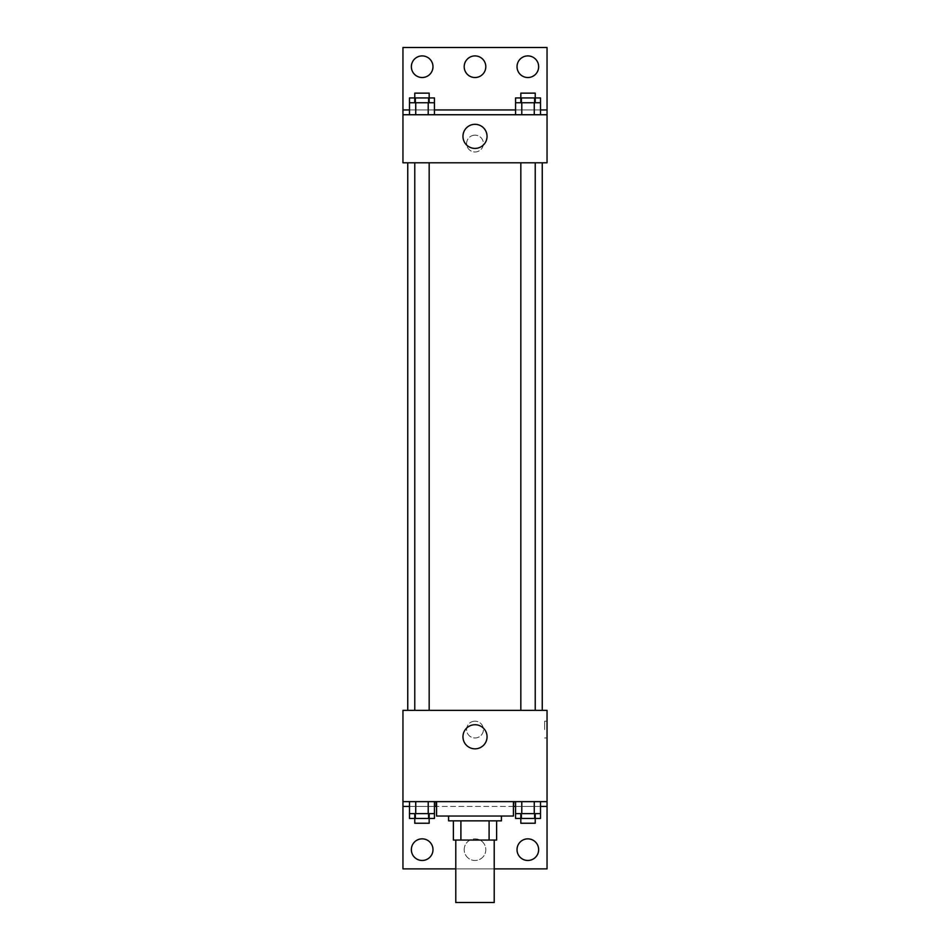 <?xml version="1.0" encoding="UTF-8"?>
<svg xmlns="http://www.w3.org/2000/svg" width="950" height="950" viewBox="0 0 950 950"><rect width="100%" height="100%" fill="white"/><g stroke="black" fill="none" stroke-linecap="round" stroke-linejoin="round"><path stroke-width="0.71" stroke-dasharray="4.75 3.56" d="M494.214 902.5L455.786 902.5M494.214 840.061L455.786 840.061L494.214 840.061M460.904 840.061L453.387 840.061L453.387 820.847L460.904 820.847L460.904 840.061L496.613 840.061M489.096 820.847L460.904 820.847L489.096 820.847L489.096 840.061M460.904 820.847L453.387 820.847M448.578 820.847L501.422 820.847M475 816.038L448.578 816.038L475 816.038M513.428 816.038L436.572 816.038M513.428 801.634L436.572 801.634L513.428 801.634M436.086 801.634L547.046 801.634L436.086 801.634M534.268 801.634L515.553 801.634L540.514 801.634L521.788 801.634L534.268 801.634L534.268 813.639L540.514 813.639L540.514 806.431L515.553 806.431L534.268 806.431L515.553 806.431L515.553 813.639L534.268 813.639M428.213 801.634L409.486 801.634L434.447 801.634L415.732 801.634L428.213 801.634L428.213 813.639L434.447 813.639L434.447 806.431L409.486 806.431L428.213 806.431L409.486 806.431L409.486 813.639L428.213 813.639M547.046 729.576L547.046 737.984L547.046 729.576M402.954 801.634L402.954 868.882L547.046 868.882L547.046 801.634L402.954 801.634L402.954 710.363L547.046 710.363L547.046 801.634M535.23 710.363L520.826 710.363L535.23 710.363L520.826 710.363L535.23 710.363L535.23 162.783L520.826 162.783L535.23 162.783M429.174 710.363L414.77 710.363L429.174 710.363L414.77 710.363L429.174 710.363L429.174 162.783L414.77 162.783L429.174 162.783M407.752 710.363L542.248 710.363L407.752 710.363M475 721.169A8.408 8.408 0 0 0 467.721 733.78A8.408 8.408 0 0 0 482.279 733.78A8.408 8.408 0 0 0 475 721.169A8.408 8.408 0 0 1 482.279 733.78A8.408 8.408 0 0 1 467.721 733.78A8.408 8.408 0 0 1 475 721.169M402.954 729.576L402.954 737.984L402.954 729.576M462.959 736.784A12.041 12.041 0 0 0 481.021 747.222A12.041 12.041 0 0 0 481.021 726.346A12.041 12.041 0 0 0 462.959 736.784M544.635 729.576L544.635 721.169L544.635 729.576M494.214 868.882L455.786 868.882M517.026 849.668A10.806 10.806 0 0 1 533.235 840.299A10.806 10.806 0 0 1 533.235 859.026A10.806 10.806 0 0 1 517.026 849.668M411.35 849.668A10.806 10.806 0 0 1 427.571 840.299A10.806 10.806 0 0 1 427.571 859.026A10.806 10.806 0 0 1 411.35 849.668M464.194 849.668A10.806 10.806 0 0 1 480.403 840.299A10.806 10.806 0 0 1 480.403 859.026A10.806 10.806 0 0 1 464.194 849.668A10.806 10.806 0 0 1 480.403 840.299A10.806 10.806 0 0 1 480.403 859.026A10.806 10.806 0 0 1 464.194 849.668M409.486 818.437L428.213 818.437L428.213 806.431L409.486 806.431L434.447 806.431L428.213 806.431L434.447 806.431L428.213 806.431L428.213 818.437L434.447 818.437M515.553 818.437L534.268 818.437L534.268 806.431L515.553 806.431L540.514 806.431L534.268 806.431L540.514 806.431L534.268 806.431L534.268 818.437L540.514 818.437M513.428 806.431L436.572 806.431M547.046 806.431L402.954 806.431M542.248 162.783L407.752 162.783L542.248 162.783M402.954 162.783L547.046 162.783L547.046 114.748L402.954 114.748L402.954 162.783M475 135.161A8.408 8.408 0 0 0 467.721 147.773A8.408 8.408 0 0 0 482.279 147.773A8.408 8.408 0 0 0 475 135.161A8.408 8.408 0 0 1 482.279 147.773A8.408 8.408 0 0 1 467.721 147.773A8.408 8.408 0 0 1 475 135.161M547.046 143.569L547.046 135.161L547.046 143.569M402.954 114.748L402.954 47.5L547.046 47.5L547.046 114.748L402.954 114.748L547.046 114.748M409.486 114.748L434.447 114.748L409.486 114.748M540.514 114.748L521.788 114.748L540.514 114.748M515.553 114.748L534.268 114.748L515.553 114.748M402.954 143.569L402.954 135.161L402.954 143.569M462.959 136.361A12.041 12.041 0 0 0 481.021 146.799A12.041 12.041 0 0 0 481.021 125.934A12.041 12.041 0 0 0 462.959 136.361M464.194 66.714A10.806 10.806 0 0 1 480.403 57.356A10.806 10.806 0 0 1 480.403 76.071A10.806 10.806 0 0 1 464.194 66.714M432.974 66.714A10.806 10.806 0 0 1 416.765 76.071A10.806 10.806 0 0 1 416.765 57.356A10.806 10.806 0 0 1 432.974 66.714M538.65 66.714A10.806 10.806 0 0 1 522.429 76.071A10.806 10.806 0 0 1 522.429 57.356A10.806 10.806 0 0 1 538.65 66.714M428.213 102.742L409.486 102.742L409.486 109.939L434.447 109.939L415.732 109.939L434.447 109.939L428.213 109.939L434.447 109.939L434.447 102.742L428.213 102.742L428.213 114.748M534.268 102.742L515.553 102.742L515.553 109.939L540.514 109.939L521.788 109.939L540.514 109.939L534.268 109.939L540.514 109.939L540.514 102.742L534.268 102.742L534.268 114.748M402.954 109.939L547.046 109.939M535.23 102.742L520.826 102.742L535.23 102.742M521.788 102.742L521.788 114.748M535.23 97.933L520.826 97.933L535.23 97.933M429.174 102.742L414.77 102.742L429.174 102.742M415.732 102.742L415.732 114.748M429.174 97.933L414.77 97.933L429.174 97.933M515.553 97.933L540.514 97.933M515.553 109.939L534.268 109.939L515.553 109.939M521.788 97.933L521.788 109.939L521.788 97.933M534.268 97.933L534.268 109.939L534.268 97.933M535.23 93.136L520.826 93.136M409.486 97.933L434.447 97.933M409.486 109.939L428.213 109.939L409.486 109.939M415.732 97.933L415.732 109.939L415.732 97.933M428.213 97.933L428.213 109.939L428.213 97.933M429.174 93.136L414.77 93.136M535.23 813.639L520.826 813.639L535.23 813.639M521.788 801.634L521.788 813.639M535.23 818.437L520.826 818.437L535.23 818.437M429.174 813.639L414.77 813.639L429.174 813.639M415.732 801.634L415.732 813.639M429.174 818.437L414.77 818.437L429.174 818.437M521.788 806.431L521.788 818.437L521.788 806.431M535.23 823.246L520.826 823.246M415.732 806.431L415.732 818.437L415.732 806.431M429.174 823.246L414.77 823.246M547.046 721.169L544.635 721.169M547.046 737.984L544.635 737.984M414.77 162.783L414.77 710.363M520.826 162.783L520.826 710.363"/><path stroke-width="1.43" d="M455.786 840.061L455.786 902.5L494.214 902.5L494.214 840.061M489.096 820.847L489.096 840.061L453.387 840.061L453.387 820.847M489.096 840.061L496.613 840.061L496.613 820.847L496.613 840.061M501.422 816.038L501.422 820.847L448.578 820.847L448.578 816.038M460.904 820.847L460.904 840.061M436.572 801.634L436.572 816.038L513.428 816.038L513.428 801.634M402.954 801.634L402.954 710.363L547.046 710.363L547.046 801.634L402.954 801.634L402.954 868.882L455.786 868.882M547.046 801.634L547.046 868.882L494.214 868.882M462.959 736.784A12.041 12.041 0 0 1 481.021 726.346A12.041 12.041 0 0 1 481.021 747.222A12.041 12.041 0 0 1 462.959 736.784M513.914 801.634L513.428 806.431M547.046 806.431L540.514 806.431M515.553 806.431L513.914 806.431M436.086 801.634L436.086 806.431L434.447 806.431M409.486 806.431L402.954 806.431M517.026 849.668A10.806 10.806 0 0 1 533.235 840.299A10.806 10.806 0 0 1 533.235 859.026A10.806 10.806 0 0 1 517.026 849.668M411.35 849.668A10.806 10.806 0 0 1 427.571 840.299A10.806 10.806 0 0 1 427.571 859.026A10.806 10.806 0 0 1 411.35 849.668M542.248 162.783L542.248 710.363M535.23 710.363L535.23 162.783M429.174 162.783L429.174 710.363M547.046 162.783L402.954 162.783L402.954 47.5L547.046 47.5L547.046 162.783M547.046 114.748L402.954 114.748M462.959 136.361A12.041 12.041 0 0 1 481.021 125.934A12.041 12.041 0 0 1 481.021 146.799A12.041 12.041 0 0 1 462.959 136.361M402.954 109.939L409.486 109.939M434.447 109.939L515.553 109.939M540.514 109.939L547.046 109.939M464.194 66.714A10.806 10.806 0 0 1 480.403 57.356A10.806 10.806 0 0 1 480.403 76.071A10.806 10.806 0 0 1 464.194 66.714M432.974 66.714A10.806 10.806 0 0 1 416.765 76.071A10.806 10.806 0 0 1 416.765 57.356A10.806 10.806 0 0 1 432.974 66.714M538.65 66.714A10.806 10.806 0 0 1 522.429 76.071A10.806 10.806 0 0 1 522.429 57.356A10.806 10.806 0 0 1 538.65 66.714M535.23 102.742L535.23 93.136L520.826 93.136L520.826 97.933L540.514 97.933L540.514 102.742L515.553 102.742L515.553 114.748M540.514 102.742L540.514 114.748M534.268 102.742L534.268 114.748M521.788 102.742L521.788 114.748M429.174 102.742L429.174 93.136L414.77 93.136L414.77 97.933L434.447 97.933L434.447 102.742L409.486 102.742L409.486 114.748M434.447 102.742L434.447 114.748M428.213 102.742L428.213 114.748M415.732 102.742L415.732 114.748M520.826 102.742L520.826 97.933L515.553 97.933L515.553 102.742M414.77 102.742L414.77 97.933L409.486 97.933L409.486 102.742M540.514 801.634L540.514 813.639L515.553 813.639L515.553 818.437L535.23 818.437L535.23 823.246L520.826 823.246L520.826 813.639M515.553 801.634L515.553 813.639M534.268 801.634L534.268 813.639M521.788 801.634L521.788 813.639M535.23 813.639L535.23 818.437L540.514 818.437L540.514 813.639M434.447 801.634L434.447 813.639L409.486 813.639L409.486 818.437L429.174 818.437L429.174 823.246L414.77 823.246L414.77 813.639M409.486 801.634L409.486 813.639M428.213 801.634L428.213 813.639M415.732 801.634L415.732 813.639M429.174 813.639L429.174 818.437L434.447 818.437L434.447 813.639M407.752 162.783L407.752 710.363M520.826 710.363L520.826 162.783M414.77 162.783L414.77 710.363"/></g></svg>
